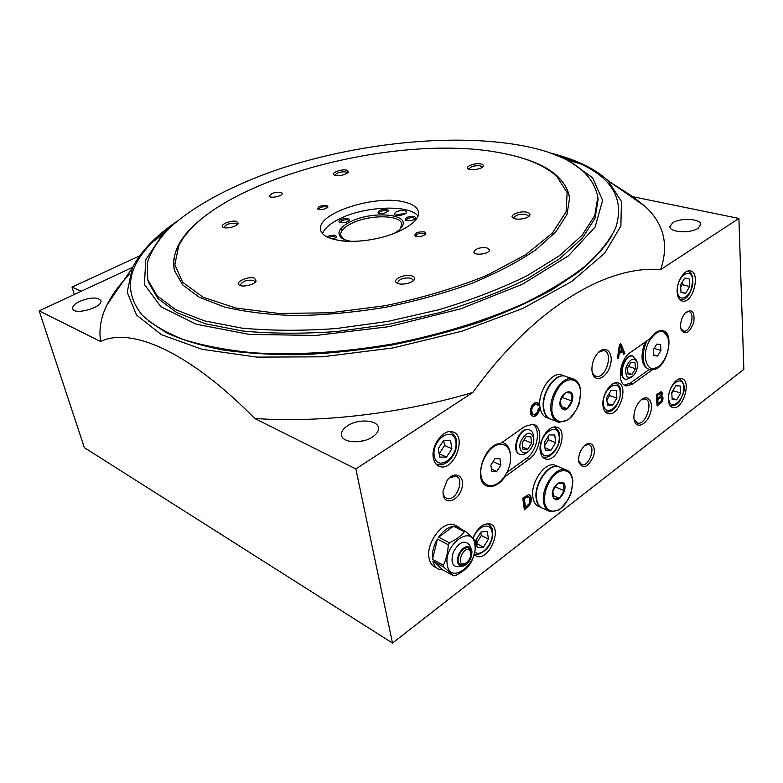 <?xml version="1.0" encoding="UTF-8"?>
<svg xmlns="http://www.w3.org/2000/svg" width="783" height="783" viewBox="0 0 783 783"><rect width="100%" height="100%" fill="white"/><g stroke="black" fill="none" stroke-linecap="round" stroke-linejoin="round"><path stroke-width="1.17" d="M475.839 542.609L475.565 540.857L465.856 531.637L464.378 531.735L453.523 526.245C448.121 527.116 443.158 530.757 438.617 537.177L449.442 542.825L448.238 544.733L437.413 539.066C433.439 546.025 431.815 552.788 432.549 559.356L443.295 565.189L443.609 566.961L432.862 561.108C433.939 565.424 436.111 568.194 439.39 569.447L442.953 569.985L453.67 575.848L455.148 575.691C461.471 572.657 466.355 568.908 469.8 564.455L470.965 562.585C473.989 556.635 475.614 549.969 475.839 542.609M462.381 529.885L457.791 526.577L455.001 526.156L465.856 531.637M437.002 568.135L435.798 567.479C432.285 566.119 430.043 563.055 429.084 558.289C425.56 543.108 442.914 520.157 454.16 524.747L456.724 526.039M447.191 564.249C449.511 585.89 478.844 564.073 474.792 544.234C472.462 523.905 443.922 544.068 447.191 564.249M453.67 575.848L443.609 566.961M449.442 542.825C455.872 539.82 460.844 536.12 464.378 531.735M443.295 565.189C446.33 559.17 447.974 552.348 448.238 544.733M500.856 465.063L499.936 458.701L494.944 458.711L490.872 465.141L491.822 471.523L496.814 471.454L500.856 465.063L493.084 461.657M510.447 454.717C509.234 447.739 505.828 444.274 500.21 444.304C490.589 444.685 479.783 461.04 480.831 473.862C481.574 486.84 493.437 489.62 502.304 479.411C508.138 472.374 510.898 464.573 510.585 456.019L510.447 454.717M660.94 350.5L660.529 344.53L656.731 344.089L653.335 349.649L653.766 355.629L657.563 356.03L660.94 350.5L654.108 348.386M668.721 341.819L667.762 336.856C663.387 328.654 657.485 329.653 650.056 339.842C639.437 356.559 648.647 377.925 660.392 364.976C666.088 358.555 668.858 350.843 668.721 341.819M650.516 338.334L630.227 352.556C619.265 359.446 616.505 385.246 626.537 385.862L632.781 383.954L652.768 369.449C666.715 370.339 676.081 331.297 661.997 330.632C658.053 330.397 654.226 332.971 650.516 338.334M624.384 385.06L630.335 383.122L649.205 369.468M647.14 340.703C640.631 352.888 642.589 369.194 650.419 369.762L652.768 369.449M662.78 330.769L667.87 337.17M658.434 366.679L652.21 369.273M524.727 426.5L500.366 443.57C483.62 443.501 472.139 483.365 488.015 486.263C493.965 487.369 499.662 484.139 505.094 476.593L529.024 459.239C541.024 451.302 543.911 425.746 532.832 424.278L524.727 426.5M498.928 482.563C494.925 485.734 491.098 486.879 487.447 486.008L486.39 485.646M507.051 472.325L526.577 458.202C537.246 451.096 541.347 428.927 532.763 424.269M355.864 468.958L254.749 418.484C187.44 350.187 130.193 326.854 100.615 341.545L39.15 310.861L84.349 447.631L392.498 643.068L743.85 369.351L738.898 218.437L660.666 269.606C607.334 264.957 534.251 307.21 472.903 392.41L355.864 468.958L392.498 643.068M472.952 537.941C477.513 527.771 483.17 523.113 489.923 523.954C503.254 527.194 489.209 561.274 476.583 556.253L474.067 554.667M633.907 418.2C633.741 411.398 635.894 405.506 640.396 400.534C647.561 393.301 654.05 401.542 650.458 412.925C647.189 424.347 636.667 429.583 634.347 420.716L633.907 418.2M591.977 370.682C591.625 364.281 593.485 358.497 597.546 353.348C605.328 344.04 614.029 352.409 610.339 365.221C607.06 378.081 594.688 383.425 592.32 372.728L591.977 370.682M522.77 498.135L524.375 509.87L529.758 504.976L531.119 501.384L531.168 497.812L530.375 495.825L528.515 494.641L522.77 498.135M530.453 413.179L531.265 415.333L533.292 416.644L535.455 415.979L537.696 413.904L539.262 410.615L539.673 407.62L538.342 408.54L537.363 412.279L534.486 414.618L532.42 414.021L531.657 410.126L532.362 407.248L534.094 405.193L536.345 404.155L537.833 405.506L539.007 404.351L537.725 402.521L534.613 402.961L531.902 405.692L530.502 409.392L530.453 413.179M656.301 394.808L657.103 405.995L661.625 402.286L662.956 397.617L661.713 396.061L662.242 393.174L661.204 391.735L656.301 394.808M617.386 358.722L618.57 357.9L619.226 353.603L622.456 351.361L623.718 354.298L624.893 353.476L620.762 343.571L619.47 344.471L617.386 358.722M433.351 458.084C430.738 446.056 443.07 428.996 452.202 431.776C467.666 434.467 454.737 471.278 439.968 466.599C436.464 465.572 434.262 462.733 433.351 458.084M677.168 292.323C676.336 282.614 683.676 270.037 689.666 270.83C700.922 270.859 693.718 302.806 682.874 301.201C679.556 300.692 677.647 297.736 677.168 292.323M668.418 400.025C667.498 390.482 675.582 377.347 681.484 378.688C692.006 379.559 683.216 409.998 673.155 407.63C670.405 407.023 668.819 404.488 668.418 400.025M540.221 451.116C538.459 440.3 548.805 424.983 556.322 427.117C569.241 428.986 558.162 462.626 545.82 459.024C542.746 458.192 540.877 455.549 540.221 451.116M602.959 405.594C601.647 395.366 610.662 381.243 617.415 382.828C629.346 384.003 619.813 416.429 608.391 413.63C605.328 412.925 603.517 410.243 602.959 405.594M443.168 494.797L443.021 491.176L447.142 480.4C454.747 469.888 465.523 475.976 461.853 488.357C458.652 500.758 444.871 505.691 443.168 494.797M578.637 461.128C578.363 455.491 580.174 450.489 584.079 446.124C590.646 439.361 596.852 446.653 593.338 456.704C587.612 467.813 582.758 469.594 578.774 462.048L578.637 461.128L581.769 464.759L580.722 464.329M680.584 326.677C680.515 321.275 682.13 316.645 685.428 312.779C692.123 308.433 694.903 311.634 693.767 322.4C689.686 332.844 685.507 335.359 681.23 329.937L680.584 326.677M610.593 182.419L632.928 196.739L738.898 218.437M39.15 310.861L132.64 267.326M347.769 425.609C358.213 418.66 377.455 419.815 378.424 427.587C378.913 430.856 376.907 434.007 372.405 437.022C362 444.147 342.465 442.963 341.525 435.289C341.006 431.873 343.081 428.653 347.769 425.609M472.903 392.41C401.796 413.639 320.218 423.133 254.749 418.484M672.705 222.783C680.378 217.517 701.137 218.711 700.805 224.515L698.084 228.293C690.43 233.686 669.436 232.404 669.866 226.678L672.705 222.783M632.928 196.739L644.84 206.174C663.808 223.38 669.083 244.521 660.666 269.606M79.788 301.328C90.554 297.168 97.562 296.923 100.821 300.584C103.659 307.122 74.14 315.706 72.702 308.708C72.281 306.329 74.639 303.873 79.788 301.328M100.615 341.545C98.756 329.418 100.89 317.193 107.007 304.881C112.272 294.33 119.877 284.043 129.821 274.03M549.852 152.92C575.172 159.066 594.581 168.316 608.078 180.677L621.428 201.456L620.89 226.062L604.593 253.32L571.727 281.469L523.171 308.277L461.901 331.219L392.89 347.955L322.42 356.813L257 357.126L202.092 349.316L161.376 334.664L136.457 314.972L127.218 292.167L132.317 267.992C140.548 251.656 155.406 236.114 176.899 221.364M365.318 440.261L358.565 441.671M139.599 255.914L72.007 287.087L81.256 291.256M72.007 287.087L74.326 294.477M114.347 294.183L114.807 291.814M685.791 312.417L688.511 311.595C695.686 311.81 690.626 332.384 683.706 331.18L680.877 328.772M584.832 445.429L588.493 444.558C596.352 445.733 589.276 466.971 581.769 464.759M449.256 478.002L455.677 476.113C465.366 478.149 456.381 501.717 447.142 498.477C445.038 497.792 443.707 496.04 443.168 493.221L443.002 491.528M611.131 390.306L606.688 397.539L607.393 405.056L612.502 405.32L616.906 398.136L616.241 390.639L611.131 390.306M607.236 403.421L612.502 405.32M606.903 399.927L609.595 395.552L616.906 398.136M609.595 395.552L609.38 393.164M549.089 434.898L544.312 442.542L545.271 450.254L550.948 450.284L555.666 442.689L554.755 435.005L549.089 434.898M544.968 447.827L550.948 450.284M544.694 445.625L548.364 439.743L555.666 442.689M548.364 439.743L547.992 436.65M675.788 385.706L671.726 392.479L672.186 399.555L676.669 399.829L680.691 393.095L680.261 386.048L675.788 385.706M672.098 398.273L676.669 399.829M671.794 393.565L673.507 390.697L680.691 393.095M673.507 390.697L673.439 389.611M684.714 278.082L680.544 284.875L680.995 292.509L685.575 293.322L689.706 286.568L689.285 278.973L684.714 278.082M680.965 292.108L685.575 293.322M680.681 287.214L682.257 284.64L689.706 286.568M682.257 284.64L682.12 282.311M443.687 440.252L438.226 448.659L439.664 457.086L446.516 457.086L451.908 448.747L450.519 440.349L443.687 440.252M439.097 453.758L446.516 457.086M439.165 453.758L444.538 445.478L451.908 448.747M444.538 445.478L443.667 440.281M633.065 356.079L632.155 355.844C623.855 354.112 617.033 377.612 625.372 379.129M645.016 342.191C640.044 356.549 641.287 365.583 648.745 369.282M529.494 429.887L528.447 429.544C519.07 426.862 510.271 451.566 519.667 454.189M502.96 442.63L502.206 442.287M510.536 455.471L510.477 454.806C509.782 447.896 506.993 443.755 502.109 442.385L502.109 442.385M533.8 438.098L533.8 438.059C530.443 430.591 526.059 431.785 520.636 441.632C517.475 450.793 524.091 456.704 529.827 450.049C532.802 446.427 534.123 442.444 533.8 438.098L533.546 436.033C533.017 432.49 531.481 430.386 528.936 429.74C519.207 427.009 510.614 452.907 520.685 454.551C522.946 455.001 525.276 454.13 527.683 451.928M530.805 436.748L531.618 443.041L527.713 449.266L522.966 449.236L522.124 442.933L526.059 436.669L530.805 436.748M636.696 360.62L632.644 356.001C624.08 354.259 617.444 378.678 626.273 379.373L631.646 377.063M637.46 364.115L637.098 362.128C633.604 356.95 629.914 358.771 626.038 367.589C625 376.789 627.457 379.471 633.398 375.644C636.236 372.375 637.587 368.539 637.46 364.115M634.993 362.686L635.473 368.715L632.008 374.391L628.025 374.049L627.516 368L631.02 362.304L634.993 362.686M657.563 356.03L653.707 354.816M496.814 471.454L491.46 469.066M627.937 373.031L632.008 374.391M628.485 366.424L635.473 368.715M522.682 447.171L527.713 449.266M524.013 439.919L531.618 443.041M617.503 357.87L618.57 357.9M617.826 357.655L618.482 353.368L619.226 353.603M618.482 353.368L621.702 351.127L622.456 351.361M623.474 353.71L624.893 353.476M624.149 353.231L620.253 343.923M620.302 346.145L619.422 351.87L622.113 350.001L620.302 346.145L619.549 345.91L618.668 351.636L619.422 351.87M657.054 405.232L660.128 402.902L660.862 403.157M660.128 402.902L660.901 402.031L661.625 402.286M660.901 402.031L661.459 401.17L662.183 401.425M661.459 401.17L661.899 400.103L662.633 400.358M661.899 400.103L662.154 399.193L662.878 399.438M662.154 399.193L662.281 398.067L663.005 398.312M662.281 398.067L662.232 397.373L662.956 397.617M662.232 397.373L661.968 396.541L662.692 396.795M661.968 396.541L661.518 396.002L662.242 396.247M660.989 395.816L661.889 395.64M661.165 395.386L661.498 394.26L662.222 394.505M661.498 394.26L661.547 393.487L662.271 393.732M661.547 393.487L661.508 392.929L662.242 393.174M661.508 392.929L661.361 392.303L662.095 392.547M661.361 392.303L660.911 391.754L661.635 391.999M657.808 399.731L658.082 403.636L661.136 401.19L661.782 398.508L660.881 397.568L657.808 399.731L657.084 399.477L657.358 403.382L658.082 403.636M661.302 397.686L660.157 397.324L659.648 397.549L660.382 397.803M659.648 397.549L657.084 399.477M660.157 397.324L660.881 397.568M657.495 395.386L657.72 398.469L660.676 396.11L661.155 393.986L660.48 393.311L657.495 395.386L656.771 395.141L656.986 398.224L657.72 398.469M660.793 393.369L660.079 393.467M659.345 393.213L656.771 395.141M659.756 393.056L660.48 393.311M532.342 416.282L533.292 416.644M532.538 416.35L533.81 416.615M533.066 416.321L534.701 416.331M533.957 416.037L535.455 415.979M534.711 415.685L536.179 415.47M535.435 415.176L536.884 414.804M536.14 414.51L536.952 413.61L537.696 413.904M536.952 413.61L538.136 413.248M537.392 412.964L538.029 411.682L538.773 411.966M538.029 411.682L538.518 410.331L539.262 410.615M538.518 410.331L538.763 409.147L539.507 409.431M538.763 409.147L538.851 408.188M532.146 414.256L531.677 413.727L532.42 414.021M531.677 413.727L531.314 412.964L532.058 413.248M531.314 412.964L531.05 411.956L531.794 412.24M531.05 411.956L530.933 411.016L531.677 411.3M530.933 411.016L530.913 409.832L531.657 410.126M530.913 409.832L531.04 408.726L531.784 409.01M531.04 408.726L531.305 407.689L532.058 407.972M531.305 407.689L531.618 406.964L532.362 407.248M531.618 406.964L532.685 406.68M531.941 406.397L532.636 405.574L533.38 405.858M532.636 405.574L534.094 405.193M533.35 404.909L534.828 404.694M534.084 404.41L535.582 404.341M534.828 404.057L536.345 404.155M535.601 403.871L536.893 404.282M537.451 404.86L538.264 404.067L539.007 404.351M538.264 404.067L537.745 403.069L538.489 403.353M537.745 403.069L537.05 402.315M524.258 509.067L527.116 506.904L527.84 507.247M527.116 506.904L527.928 506.131L528.652 506.464M527.928 506.131L528.603 505.299L529.328 505.632M528.603 505.299L529.044 504.644L529.758 504.976M529.044 504.644L529.651 503.381L530.375 503.714M529.651 503.381L530.032 502.295L530.757 502.617M530.032 502.295L530.394 501.051L531.119 501.384M530.394 501.051L530.571 499.476L531.295 499.799M530.571 499.476L530.561 498.36L531.285 498.693M530.561 498.36L530.443 497.479L531.168 497.812M530.443 497.479L530.189 496.549L530.913 496.872M530.189 496.549L529.651 495.492L530.375 495.825M529.651 495.492L529.034 494.827L529.768 495.159M524.316 498.761L525.471 507.267L529.308 503.557L529.856 498.8L528.368 496.52L524.316 498.761L523.592 498.428L524.747 506.934L525.471 507.267M528.789 496.696L527.243 496.168L525.745 496.804L526.479 497.136M525.745 496.804L523.592 498.428M526.607 496.324L527.331 496.657M527.243 496.168L527.967 496.5M527.644 496.197L528.368 496.52M598.613 352.213L603.556 350.569C613.774 351.322 606.394 378.502 596.577 376.398C594.424 376.006 592.927 374.411 592.095 371.612M641.062 399.917L644.869 398.939C653.932 399.878 646.278 425.335 637.607 423.153L634.083 419.541M481.056 531.931L475.995 540.016L477.219 547.611L483.454 547.111L488.455 539.086L487.271 531.51L481.056 531.931M476.573 543.588L483.454 547.111M476.504 543.187L481.31 535.494L488.455 539.086M481.31 535.494L480.811 532.323M114.788 293.537L115.121 291.364M322.547 233.657C324.416 228.538 329.927 223.684 339.078 219.093C364.154 206.095 409.421 204.099 418.053 216.128M396.129 211.831C401.63 209.864 405.124 209.942 406.612 212.066C406.808 214.865 394.965 216.911 394.221 214.199L396.129 211.831M340.85 219.592C346.35 217.762 349.296 217.968 349.698 220.209C346.605 222.705 343.15 223.37 339.342 222.196C338.54 221.423 339.039 220.552 340.85 219.592M379.344 210.421C384.884 208.601 387.859 208.816 388.29 211.077C385.167 213.514 381.722 214.131 377.954 212.917L379.344 210.421M326.756 236.867L327.5 236.437C333.166 234.538 336.181 234.773 336.543 237.151L333.039 239.285M406.446 217.527C412.181 215.638 415.264 215.902 415.685 218.31C412.475 220.796 408.951 221.393 405.114 220.101L406.446 217.527M341.623 240.87L345.293 241.193M351.596 241.37C346.967 240.704 343.531 239.5 341.29 237.768C336.377 232.962 339.205 227.736 349.776 222.088C371.299 210.529 410.869 213.544 401.992 226.62C400.514 229.047 397.725 231.386 393.643 233.657M343.668 239.207L340.674 235.311C340.214 231.396 343.659 227.54 351.009 223.732C368.49 214.444 400.906 214.483 401.689 224.114L400.279 228.822M395.904 215.266L397.059 214.503L405.369 213.632M406.064 220.571L407.336 218.692C411.114 217.302 413.659 217.322 414.961 218.76L414.941 219.074M328.341 237.641L328.38 237.621C332.109 236.221 334.595 236.221 335.829 237.611L335.819 237.944M378.884 213.368L380.215 211.557C383.876 210.216 386.332 210.216 387.575 211.567L387.565 211.821M340.292 222.636L341.701 220.728C345.352 219.387 347.779 219.377 348.983 220.698L348.983 220.972M469.79 545.643L469.457 544.919C464.515 539.693 459.151 542.032 453.386 551.927C450.284 562.732 452.545 567.616 460.179 566.589L461.676 566.305M471.904 550.929L471.229 548.805C467.343 544.714 463.135 546.563 458.613 554.354C456.166 562.85 457.928 566.696 463.918 565.894C469.448 562.683 472.11 557.702 471.904 550.929M471.258 551.428C469.79 541.807 456.43 551.829 458.124 561.401C459.719 570.964 472.903 560.843 471.258 551.428M470.828 553.826L470.749 551.555L468.068 547.855C461.52 545.242 453.983 562.82 460.864 564.69L466.257 562.987M469.555 549.793L468.136 547.885M459.973 564.22L463.311 564.005M470.73 552.837L470.24 551.31C464.73 542.56 454.248 567.049 464.945 563.701C468.948 561.372 470.877 557.75 470.73 552.837M432.862 561.108L442.953 569.985M453.523 526.245L438.617 537.177M437.413 539.066L432.549 559.356M519.589 145.188C566.5 153.537 592.584 170.841 597.82 197.101L594.777 215.491L582.072 235.321L559.414 255.747L527.145 275.714C501.218 288.477 471.885 299.781 439.165 309.637L388.016 321.392L336.015 328.566C301.925 330.974 270.497 330.817 241.722 328.097L204.471 320.883L176.028 309.843L157.109 295.817L147.742 279.707L147.341 262.745C151.05 251.118 158.372 239.578 169.324 228.147C193.792 205.586 232.111 185.395 276.575 169.94C355.12 143.514 450.333 133.022 519.589 145.188M520.734 157.686C550.165 166.143 566.452 179.62 569.584 198.128L567.009 214.385L555.813 231.885L535.817 249.846C518.258 261.806 496.862 273.003 471.63 283.436C444.646 293.136 415.91 301.093 385.432 307.327C354.719 312.329 325.033 315.089 296.365 315.608C269.068 314.805 245.099 311.937 224.437 306.995L199.362 297.305L182.684 284.924L174.501 270.644C170.86 252.234 181.294 233.843 205.802 215.482M597.82 197.101L598.065 199.812L595.031 218.271L582.346 238.169L559.728 258.644L527.507 278.66C501.609 291.442 472.325 302.767 439.645 312.632L388.564 324.377L336.631 331.532C302.581 333.92 271.182 333.734 242.436 330.984L205.205 323.712L176.782 312.603L157.863 298.499L148.476 282.33L147.742 279.707M555.441 154.975L567.939 160.172L592.565 177.702L602.607 200.36L595.129 227.07L568.301 255.924L522.418 284.249L460.6 308.854L388.985 326.668L315.696 335.457L249.18 334.4L196.22 324.221L160.906 306.76L144.424 284.454L145.765 259.702L162.561 234.577L172.397 225.279M551.144 153.37L580.8 163.96C612.952 178.847 624.57 200.194 615.653 228C609.732 240.283 599.709 252.88 585.596 265.78C569.124 278.66 548.883 291.08 524.884 303.021C486.566 320.306 440.692 334.576 392.166 344.04C343.453 352.419 295.494 355.374 253.535 352.82C226.855 350.177 203.531 345.763 183.555 339.568C165.781 332.521 151.941 324.309 142.036 314.923C123.831 292.088 127.11 268.011 151.882 242.681L175.842 222.255M566.823 159.644L569.447 160.613M611.905 235.761C604.593 247.604 593.592 259.633 578.921 271.828L551.995 289.759C530.835 301.377 506.885 312.123 480.126 321.999C452.124 331.17 422.859 338.824 392.332 344.951C361.629 350.06 331.552 353.299 302.121 354.67C273.6 354.944 247.389 353.397 223.478 350.05C201.27 345.763 182.37 340.057 166.759 332.941L148.3 320.844M161.308 235.526L163.422 233.686M550.087 170.978L558.21 177.31C564.846 183.506 568.644 190.533 569.613 198.402M174.57 270.908C172.681 263.205 173.738 255.287 177.741 247.144L183.085 238.335M502.187 153.204C526.519 157.804 544.714 165.516 556.752 176.322L567.146 192.667L566.08 211.909L552.367 233.06L525.716 254.749L487.114 275.273C456.098 287.841 422.106 297.99 385.138 305.722L330.211 312.779L278.993 313.474L235.614 307.993L203.003 297.178L182.664 282.272L174.844 264.664L178.749 245.705C210.999 181.02 397.098 131.75 502.187 153.204M486.938 247.888L489.395 249.777C490.344 253.809 474.067 256.139 473.881 252.009C475.535 248.544 479.881 247.174 486.938 247.888M424.523 231.895L425.991 233.951C422.624 236.593 418.934 237.21 414.902 235.791C414.726 232.894 417.936 231.602 424.523 231.895M326.854 205.479L327.989 207.015C324.935 209.462 321.529 210.138 317.761 209.041C317.859 206.497 320.893 205.312 326.854 205.479M405.065 202.229C413.101 204.285 417.584 207.564 418.514 212.056C420.402 221.589 399.467 234.499 372.943 239.304C346.448 244.237 322.283 239.598 320.668 230.006C315.813 213.338 376.231 193.949 405.065 202.229M526.949 212.262C529.592 212.956 530.482 214.062 529.631 215.56C527.762 218.897 515.371 220.503 512.777 217.743C509.126 214.914 520.519 210.529 526.949 212.262M236.769 221.491L238.159 223.605C236.955 226.649 225.289 229.331 222.812 227.119C219.083 224.741 231.758 219.661 236.769 221.491M346.693 170.146L348.386 172.123C344.021 175.451 339.186 176.361 333.901 174.873C330.906 172.769 341.76 168.785 346.693 170.146M412.015 275.968C414.413 276.791 415.166 278.024 414.266 279.678C412.259 283.505 399.721 285.678 396.55 282.761C391.754 279.423 405.242 273.551 412.015 275.968M480.85 163.97C482.964 164.45 483.718 165.252 483.121 166.378C481.711 169.216 470.054 170.939 467.95 168.619C465.004 166.368 475.34 162.658 480.85 163.97M254.563 278.21L256.119 281.087C254.553 284.748 242.26 287.615 239.187 285.041C234.391 282.066 248.7 275.763 254.563 278.21M280.862 192.305L282.213 193.303C283.152 196.044 269.744 198.872 269.44 195.995C271.114 193.195 274.921 191.962 280.862 192.305M240.753 285.717L240.371 285.061C242.26 281.234 246.674 279.658 253.623 280.334L255.023 282.379M469.223 169.285L469.134 169.02C470.563 166.525 474.204 165.448 480.057 165.8L482.074 167.386M398.165 283.573L397.666 282.683C399.408 278.905 403.862 277.407 411.046 278.19L413.179 279.991L413.013 280.999M335.153 175.441L335.095 175.265C336.631 172.72 340.233 171.604 345.92 171.908L347.427 173.121M224.192 227.687L224.046 227.383C225.817 224.29 229.781 222.959 235.928 223.38L237.19 224.711M514.206 218.545L513.961 217.968C515.488 214.963 519.52 213.749 526.068 214.317L528.535 216.069L528.437 216.695M415.91 236.3L415.744 235.937C416.82 233.814 419.531 232.942 423.897 233.334L425.198 234.763M318.701 209.462L318.622 209.276C319.699 207.348 322.253 206.526 326.276 206.8L327.284 207.759M560.021 405.222C558.524 391.353 576.19 385.579 572.265 401.072C567.518 411.271 563.437 412.651 560.021 405.222M571.013 393.007L571.884 401.004L567.098 408.677L561.372 408.423L560.462 400.397L565.306 392.665L571.013 393.007M556.41 421.352L551.878 419.6C547.415 418.533 544.704 414.765 543.754 408.295C541.474 393.78 554.658 373.706 564.749 376.055L567.538 377.034M550.322 419.13C546.514 417.623 544.205 413.962 543.382 408.158C541.092 393.643 554.276 373.569 564.367 375.928L567.166 376.907M548.854 418.425L548.08 418.122C543.608 417.055 540.887 413.297 539.927 406.837C537.627 392.352 550.792 372.346 560.892 374.705L563.691 375.693M560.745 406.308L567.098 408.677M561.763 397.284L571.884 401.004M552.436 495.708C550.929 482.69 568.292 475.751 564.484 490.765C559.825 500.817 555.813 502.461 552.436 495.708M563.222 483.199L564.103 490.696L559.405 498.37L553.777 498.605L552.857 491.078L557.613 483.346L563.222 483.199M548.11 510.731L543.324 508.539C539.614 507.394 537.353 504.125 536.541 498.722C534.104 484.383 548.521 463.419 558.406 466.629L560.716 467.598M542.012 508.04C538.831 506.601 536.893 503.44 536.179 498.556C533.742 484.227 548.149 463.272 558.034 466.472L560.344 467.451M540.769 507.374L539.624 506.846C535.915 505.701 533.644 502.432 532.832 497.039C530.365 482.729 544.762 461.843 554.658 465.053L556.977 466.032M552.915 495.482L559.405 498.37M554.873 486.664L564.103 490.696M630.335 383.122L632.781 383.954M526.577 458.202L529.024 459.239M615.428 382.877L616.035 383.141M615.399 382.887C618.824 385.011 620.439 387.135 620.263 389.249C621.076 395.523 619.373 401.669 615.154 407.669C612.335 410.928 609.262 412.347 605.934 411.917L605.2 411.731M603.38 403.95C601.941 389.327 619.05 377.171 620.165 391.794C621.545 406.093 604.74 418.504 603.38 403.95M554.207 427.048L555.069 427.449M554.178 427.048C560.961 431.57 558.915 433.625 559.639 438.627C558.964 441.876 560.236 441.485 555.441 450.626C548.844 457.556 548.638 457.106 543.402 457.145L542.394 456.812M540.789 449.305C538.861 434.311 557.574 421.019 559.131 436.014C560.99 450.656 542.639 464.202 540.789 449.305M679.605 378.796C684.342 382.858 685.497 387.947 683.04 394.055C680.026 399.976 680.035 405.056 670.718 406.034L670.385 405.966M668.682 398.498C667.733 384.756 683.011 373.403 683.686 387.145C684.606 400.602 669.573 412.181 668.682 398.498M687.777 271.065C692.681 274.089 690.851 272.973 692.759 277.446C691.996 292.666 687.846 300.095 680.31 299.742L679.771 299.664M677.422 290.973C676.492 276.125 692.143 265.731 692.779 280.549C693.669 295.064 678.284 305.732 677.422 290.973M435.72 463.751L437.58 464.534C440.379 465.445 443.883 464.485 448.111 461.647C452.907 456.675 455.53 452.329 456 448.59C457.986 440.702 455.902 435.035 449.765 431.599L451.448 432.353M434.232 456.078C431.325 439.664 453.386 425.012 455.823 441.416C458.623 457.419 437.051 472.374 434.232 456.078M487.652 523.68L488.572 524.189M487.623 523.68C494.376 528.868 492.008 530.345 492.713 535.249C492.693 537.207 491.881 540.035 490.295 543.745C485.421 552.681 477.004 555.744 474.292 554.119L474.224 554.1M473.265 538.264C477.552 525.227 491.342 521.439 492.184 532.802C493.505 543.784 480.968 557.721 474.733 552.005M551.907 410.938C551.604 401.062 554.667 392.224 561.078 384.443C569.691 376.124 579.029 379.383 580.546 390.795C580.751 400.446 577.756 409.098 571.551 416.752C563.202 425.091 553.65 422.458 551.907 410.938M564.749 376.055L572.011 378.61C576.807 379.696 579.694 383.562 580.653 390.208L579.626 402.041C578.735 406.455 575.035 412.338 568.536 419.668L559.062 422.38C554.599 421.323 551.898 417.545 550.968 411.046C548.717 396.462 561.94 376.261 572.011 378.61L574.575 379.461M544.469 501.795C544.146 492.468 547.131 483.845 553.424 475.937C561.881 467.343 571.081 469.634 572.598 480.331C572.823 489.453 569.897 497.91 563.809 505.681C555.607 514.274 546.211 512.571 544.469 501.795M558.406 466.629L565.463 469.594C569.858 470.955 572.324 474.841 572.843 481.271L571.267 492.605C569.251 498.634 565.14 504.438 558.925 510.027L550.292 511.73C546.603 510.594 544.351 507.315 543.549 501.893C541.151 487.506 555.597 466.404 565.463 469.594L567.577 470.456M454.16 524.747L457.791 526.577M487.447 486.008L488.015 486.263M132.317 267.992L107.007 304.881M608.078 180.677L644.84 206.174M680.975 329.163L681.23 329.937M683.706 331.18L682.717 330.896M447.142 498.477L445.703 497.773M608.391 413.63L606.737 413.023M545.82 459.024L543.999 458.261M673.155 407.63L671.824 407.17M682.874 301.201L681.279 300.76M439.968 466.599L437.521 465.474M624.648 385.216L626.537 385.862M667.762 336.856L667.566 336.22M528.447 429.544L528.936 429.74M632.155 355.844L632.644 356.001M637.098 362.128L636.51 359.935M592.173 372.072L592.32 372.728M596.577 376.398L595.06 375.879M634.181 420.05L634.347 420.716M637.607 423.153L636.422 422.712M476.583 556.253L474.86 555.353M400.759 228.098L401.992 226.62M342.964 238.707L341.29 237.768M405.653 220.424L405.114 220.101M336.142 237.66L336.543 237.151M378.453 213.221L377.954 212.917M339.861 222.489L339.342 222.196M341.29 228.039L341.838 230.828M471.229 548.805L469.457 544.919M460.032 564.24L460.864 564.69M470.24 551.31L469.33 549.304M162.561 234.577L151.882 242.681M567.939 160.172L580.8 163.96M178.749 245.705L177.741 247.144M556.752 176.322L558.21 177.31M255.395 282.037L256.119 281.087M240.264 285.57L239.187 285.041M482.631 166.955L483.121 166.378M468.577 169.03L467.95 168.619M413.316 280.745L414.266 279.678M397.793 283.446L396.55 282.761M347.975 172.651L348.386 172.123M334.468 175.216L333.901 174.873M237.68 224.261L238.159 223.605M223.547 227.491L222.812 227.119M528.887 216.353L529.631 215.56M513.687 218.33L512.777 217.743M425.521 234.499L425.991 233.951M415.528 236.163L414.902 235.791M564.367 375.928L560.892 374.705M558.034 466.472L554.658 465.053"/></g></svg>
